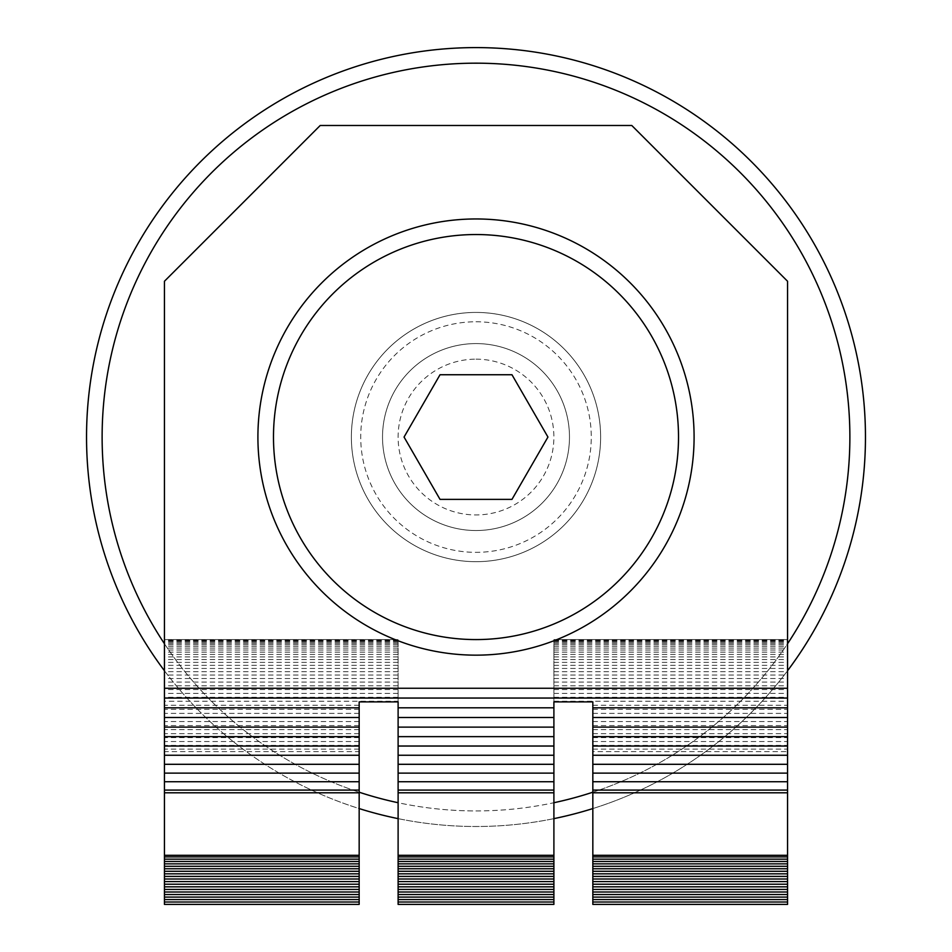 <?xml version="1.0" encoding="UTF-8"?>
<svg xmlns="http://www.w3.org/2000/svg" width="952" height="952" viewBox="0 0 952 952"><rect width="100%" height="100%" fill="white"/><g stroke="black" fill="none" stroke-linecap="round" stroke-linejoin="round"><path stroke-width="0.71" stroke-dasharray="4.76 3.57" d="M476 561.68A124.629 124.629 0 0 1 351.371 437.051A124.629 124.629 0 0 1 476 312.423A124.629 124.629 0 0 0 351.371 437.051A124.629 124.629 0 0 0 476 561.68A124.629 124.629 0 0 0 600.629 437.051A124.629 124.629 0 0 0 476 312.423A124.629 124.629 0 0 1 600.629 437.051A124.629 124.629 0 0 1 476 561.68A124.629 124.629 0 0 1 351.371 437.051A124.629 124.629 0 0 1 476 312.435A124.629 124.629 0 0 1 600.629 437.051A124.629 124.629 0 0 1 476 561.68A124.629 124.629 0 0 1 351.371 437.051A124.629 124.629 0 0 1 476 312.435A124.629 124.629 0 0 1 600.629 437.051A124.629 124.629 0 0 1 476 561.68M476 218.96A218.091 218.091 0 0 0 257.909 437.051A218.091 218.091 0 0 0 476 655.154A218.091 218.091 0 0 0 694.091 437.051A218.091 218.091 0 0 0 476 218.96A218.091 218.091 0 0 1 694.091 437.051A218.091 218.091 0 0 1 476 655.154A218.091 218.091 0 0 1 257.909 437.051A218.091 218.091 0 0 1 476 218.96M476 810.937A373.874 373.874 0 0 0 849.874 437.051A373.874 373.874 0 0 0 476 63.177A373.874 373.874 0 0 0 102.126 437.051A373.874 373.874 0 0 0 553.897 802.726L553.897 904.4L398.115 904.4L398.115 802.726A373.874 373.874 0 0 0 476 810.937M398.115 818.637A389.451 389.451 0 0 0 865.451 437.051A389.451 389.451 0 0 0 476 47.6A389.451 389.451 0 0 0 86.549 437.051A389.451 389.451 0 0 0 553.897 818.637M592.834 808.569A389.451 389.451 0 0 0 787.566 670.732M592.834 792.207A373.874 373.874 0 0 0 787.566 643.719M398.115 802.726L398.103 639.577L164.434 639.577L398.103 639.577L398.103 701.267L164.434 701.267L164.434 281.268L320.217 125.486L631.783 125.486L787.566 281.268L787.566 904.4L592.834 904.4L592.834 751.604L787.566 751.604M164.434 701.267L164.434 904.4L359.166 904.4L359.166 751.604L164.434 751.604M787.566 639.577L553.897 639.577L787.566 639.577M398.103 701.267L398.103 701.886L359.166 701.886L359.166 751.604M592.834 751.604L592.834 701.886L553.897 701.886L553.897 639.577L553.897 802.726M592.834 749.141L787.566 749.141M592.834 745.38L787.566 745.38M592.834 741.537L787.566 741.537M592.834 737.621L787.566 737.621M592.834 733.659L787.566 733.659M592.834 729.648L787.566 729.648M592.834 725.602L787.566 725.602M592.834 721.545L787.566 721.545M592.834 717.463L787.566 717.463M592.834 713.381L787.566 713.381M592.834 709.323L787.566 709.323M592.834 705.277L787.566 705.277M553.897 701.267L787.566 701.267M553.897 639.684L787.566 639.684M553.897 697.304L787.566 697.304M553.897 693.389L787.566 693.389M553.897 689.546L787.566 689.546M553.897 685.785L787.566 685.785M553.897 682.096L787.566 682.096M553.897 678.514L787.566 678.514M553.897 675.039L787.566 675.039M553.897 671.684L787.566 671.684M553.897 668.447L787.566 668.447M553.897 665.341L787.566 665.341M553.897 662.39L787.566 662.39M553.897 659.581L787.566 659.581M553.897 656.928L787.566 656.928M553.897 654.452L787.566 654.452M553.897 652.144L787.566 652.144M553.897 650.002L787.566 650.002M553.897 648.062L787.566 648.062M553.897 646.301L787.566 646.301M553.897 644.742L787.566 644.742M553.897 643.385L787.566 643.385M553.897 642.231L787.566 642.231M553.897 641.279L787.566 641.279M553.897 640.529L787.566 640.529M553.897 639.994L787.566 639.994M398.103 639.684L164.434 639.684M398.103 639.994L164.434 639.994M398.103 640.529L164.434 640.529M398.103 641.279L164.434 641.279M398.103 642.231L164.434 642.231M398.103 643.385L164.434 643.385M398.103 644.742L164.434 644.742M398.103 646.301L164.434 646.301M398.103 648.062L164.434 648.062M398.103 650.002L164.434 650.002M398.103 652.144L164.434 652.144M398.103 654.452L164.434 654.452M398.103 656.928L164.434 656.928M398.103 659.581L164.434 659.581M398.103 662.39L164.434 662.39M398.103 665.341L164.434 665.341M398.103 668.447L164.434 668.447M398.103 671.684L164.434 671.684M398.103 675.039L164.434 675.039M398.103 678.514L164.434 678.514M398.103 682.096L164.434 682.096M398.103 685.785L164.434 685.785M398.103 689.546L164.434 689.546M398.103 693.389L164.434 693.389M398.103 697.304L164.434 697.304M359.166 705.277L164.434 705.277M359.166 709.323L164.434 709.323M359.166 713.381L164.434 713.381M359.166 717.463L164.434 717.463M359.166 721.545L164.434 721.545M359.166 725.602L164.434 725.602M359.166 729.648L164.434 729.648M359.166 733.659L164.434 733.659M359.166 737.621L164.434 737.621M359.166 741.537L164.434 741.537M359.166 745.38L164.434 745.38M359.166 749.141L164.434 749.141M164.434 643.719A373.874 373.874 0 0 0 359.166 792.207M164.434 670.732A389.451 389.451 0 0 0 359.166 808.569M476 321.776A115.275 115.275 0 0 1 591.275 437.051A115.275 115.275 0 0 1 476 552.338A115.275 115.275 0 0 1 360.725 437.051A115.275 115.275 0 0 1 476 321.776M476 343.589A93.474 93.474 0 0 1 569.475 437.051A93.474 93.474 0 0 1 476 530.526A93.474 93.474 0 0 1 382.525 437.051A93.474 93.474 0 0 1 476 343.589A93.474 93.474 0 0 1 569.475 437.051A93.474 93.474 0 0 1 476 530.526A93.474 93.474 0 0 1 382.525 437.051A93.474 93.474 0 0 1 476 343.589M476 359.166A77.885 77.885 0 0 1 553.885 437.051A77.885 77.885 0 0 1 476 514.949A77.885 77.885 0 0 1 398.115 437.051A77.885 77.885 0 0 1 476 359.166M511.974 499.372L547.947 437.051L511.974 374.743L440.026 374.743L404.053 437.051L440.026 499.372L511.974 499.372"/><path stroke-width="1.43" d="M476 218.96A218.091 218.091 0 0 0 257.909 437.051A218.091 218.091 0 0 0 476 655.154A218.091 218.091 0 0 0 694.091 437.051A218.091 218.091 0 0 0 476 218.96A218.091 218.091 0 0 1 694.091 437.051A218.091 218.091 0 0 1 476 655.154A218.091 218.091 0 0 1 257.909 437.051A218.091 218.091 0 0 1 476 218.96M553.897 818.637A389.451 389.451 0 0 0 592.834 808.569M787.566 670.732A389.451 389.451 0 0 0 476 47.6A389.451 389.451 0 0 0 164.434 670.732M553.897 802.726A373.874 373.874 0 0 0 592.834 792.207M787.566 643.719A373.874 373.874 0 0 0 476 63.177A373.874 373.874 0 0 0 164.434 643.719M592.834 902.008L787.566 902.008L787.566 904.4L592.834 904.4L592.834 701.886L553.897 701.886L553.897 904.4L398.115 904.4L398.115 701.886L359.166 701.886L359.166 904.4L164.434 904.4L164.434 281.268L320.217 125.486L631.783 125.486L787.566 281.268L787.566 688.26L164.434 688.26M787.566 902.008L787.566 688.26M359.166 792.207A373.874 373.874 0 0 0 398.115 802.726M359.166 808.569A389.451 389.451 0 0 0 398.115 818.637M164.434 698.042L787.566 698.042M164.434 707.8L359.166 707.8M398.115 707.8L553.897 707.8M592.834 707.8L787.566 707.8M164.434 717.51L359.166 717.51M398.115 717.51L553.897 717.51M592.834 717.51L787.566 717.51M164.434 727.126L359.166 727.126M398.115 727.126L553.897 727.126M592.834 727.126L787.566 727.126M164.434 736.646L359.166 736.646M398.115 736.646L553.897 736.646M592.834 736.646L787.566 736.646M164.434 746.023L359.166 746.023M398.115 746.023L553.897 746.023M592.834 746.023L787.566 746.023M164.434 755.257L359.166 755.257M398.115 755.257L553.897 755.257M592.834 755.257L787.566 755.257M164.434 764.301L359.166 764.301M398.115 764.301L553.897 764.301M592.834 764.301L787.566 764.301M164.434 773.131L359.166 773.131M398.115 773.131L553.897 773.131M592.834 773.131L787.566 773.131M164.434 781.735L359.166 781.735M398.115 781.735L553.897 781.735M592.834 781.735L787.566 781.735M164.434 790.077L359.166 790.077M398.115 790.077L553.897 790.077M592.834 790.077L787.566 790.077M164.434 855.301L359.166 855.301M398.115 855.301L553.897 855.301M592.834 855.301L787.566 855.301M164.434 856.907L359.166 856.907M398.115 856.907L553.897 856.907M592.834 856.907L787.566 856.907M164.434 859.156L359.166 859.156M398.115 859.156L553.897 859.156M592.834 859.156L787.566 859.156M164.434 861.477L359.166 861.477M398.115 861.477L553.897 861.477M592.834 861.477L787.566 861.477M164.434 863.857L359.166 863.857M398.115 863.857L553.897 863.857M592.834 863.857L787.566 863.857M164.434 866.296L359.166 866.296M398.115 866.296L553.897 866.296M592.834 866.296L787.566 866.296M164.434 868.771L359.166 868.771M398.115 868.771L553.897 868.771M592.834 868.771L787.566 868.771M164.434 871.282L359.166 871.282M398.115 871.282L553.897 871.282M592.834 871.282L787.566 871.282M164.434 873.841L359.166 873.841M398.115 873.841L553.897 873.841M592.834 873.841L787.566 873.841M164.434 876.411L359.166 876.411M398.115 876.411L553.897 876.411M592.834 876.411L787.566 876.411M164.434 879.005L359.166 879.005M398.115 879.005L553.897 879.005M592.834 879.005L787.566 879.005M164.434 881.611L359.166 881.611M398.115 881.611L553.897 881.611M592.834 881.611L787.566 881.611M164.434 884.218L359.166 884.218M398.115 884.218L553.897 884.218M592.834 884.218L787.566 884.218M164.434 886.824L359.166 886.824M398.115 886.824L553.897 886.824M592.834 886.824L787.566 886.824M164.434 889.43L359.166 889.43M398.115 889.43L553.897 889.43M592.834 889.43L787.566 889.43M164.434 892L359.166 892M398.115 892L553.897 892M592.834 892L787.566 892M164.434 894.559L359.166 894.559M398.115 894.559L553.897 894.559M592.834 894.559L787.566 894.559M164.434 897.082L359.166 897.082M398.115 897.082L553.897 897.082M592.834 897.082L787.566 897.082M164.434 899.569L359.166 899.569M398.115 899.569L553.897 899.569M592.834 899.569L787.566 899.569M164.434 902.008L359.166 902.008M398.115 902.008L553.897 902.008M476 234.537A202.514 202.514 0 0 1 678.514 437.051A202.514 202.514 0 0 1 476 639.577A202.514 202.514 0 0 1 273.486 437.051A202.514 202.514 0 0 1 476 234.537M511.974 499.372L547.947 437.051L511.974 374.743L440.026 374.743L404.053 437.051L440.026 499.372L511.974 499.372M164.434 792.802L359.166 792.802M398.115 792.802L553.897 792.802M592.834 792.802L787.566 792.802"/></g></svg>
